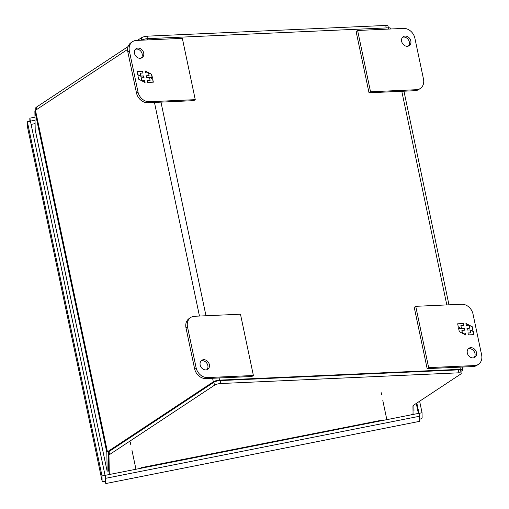 <?xml version="1.0" encoding="UTF-8"?>
<svg xmlns="http://www.w3.org/2000/svg" width="509" height="509" viewBox="0 0 509 509"><rect width="100%" height="100%" fill="white"/><g stroke="black" fill="none" stroke-linecap="round" stroke-linejoin="round"><path stroke-width="0.76" d="M105.777 483.55L419.671 421.331L105.777 483.55L105.204 481.584L105.096 475.355L418.964 413.302L419.581 416.241L419.671 421.331M105.204 481.508L105.166 481.559A4.664 1.19 -11.9 0 1 102.105 481.081A4.664 1.19 -11.9 0 1 102.099 481.024L27.461 126.856A4.664 1.19 168.1 0 0 27.467 126.913A4.664 1.19 168.1 0 0 27.486 126.97M419.626 401.226L422.037 412.659L422.126 417.749A4.664 1.19 -11.9 0 1 419.639 419.321M105.802 483.391L105.719 478.295L105.096 475.355M105.719 478.295L419.581 416.241M27.461 126.856L27.371 121.766L30.419 121.161L105.058 475.33L105.166 481.559M27.371 121.766L102.01 475.934L102.099 481.024M102.01 475.934L105.058 475.33M34.981 117.165L29.827 118.183L29.878 121.269M29.827 118.183L30.451 121.301M422.037 412.659L418.996 413.442M30.451 121.123L35.032 120.219M416.839 403.064L418.99 413.263M416.267 403.446L418.366 413.416M128.122 46.548L36.374 107.176A4.664 1.19 168.1 0 0 35.77 107.902L35.808 110.084M388.405 27.836L388.011 25.984A4.664 1.19 168.1 0 0 385.714 25.45L147.546 36.158A4.664 1.19 168.1 0 0 141.311 37.838L137.468 40.376M111.452 474.102A4.664 1.19 -11.9 0 1 109.295 473.555A4.664 1.19 -11.9 0 1 109.289 473.497L108.977 455.269A4.664 1.19 -11.9 0 1 109.575 454.543L214.512 385.205A4.664 1.19 -11.9 0 1 220.747 383.525L458.921 372.817A4.664 1.19 -11.9 0 1 461.218 373.351A4.664 1.19 -11.9 0 1 460.62 374.134L413.537 405.247A4.664 1.19 -11.9 0 0 412.939 405.972L413.066 413.442A4.664 1.19 -11.9 0 1 410.941 414.886M381.305 420.281L141.038 467.714M461.218 373.351L460.594 370.412A4.664 1.19 168.1 0 0 458.297 369.871L458.921 372.817M220.747 383.525L220.123 380.586L458.297 369.871M220.123 380.586A4.664 1.19 168.1 0 0 213.888 382.259L214.512 385.205M109.289 473.497L108.672 470.558L108.353 452.329A4.664 1.19 -11.9 0 1 108.958 451.604L213.888 382.259M390.848 28.981L390.715 28.37A4.664 1.19 168.1 0 0 388.418 27.83L147.597 38.665A4.664 1.19 168.1 0 0 141.61 40.186M35.197 129.776A4.664 1.19 168.1 0 0 35.204 129.84L107.164 471.315A4.664 1.19 168.1 0 1 107.157 471.258L35.197 129.776L34.873 111.032L106.833 452.514A4.664 1.19 -11.9 0 1 107.437 451.788L35.471 110.307A4.664 1.19 168.1 0 0 34.873 111.032M127.619 49.418L35.471 110.307M413.982 410.598L413.887 405.018M460.817 371.468L462.083 370.635A4.664 1.19 168.1 0 0 462.681 369.852A4.664 1.19 168.1 0 0 460.384 369.311L219.557 380.14A4.664 1.19 168.1 0 0 213.322 381.82L107.437 451.788M106.833 452.514L107.157 471.258M470.825 347.679A5.395 4.39 -123.5 0 1 476.138 351.439A5.395 4.39 -123.5 0 1 474.878 357.293A5.395 4.39 -123.5 0 1 472.976 357.897A5.395 4.39 -123.5 0 1 467.663 354.13A5.395 4.39 -123.5 0 1 468.923 348.283A5.395 4.39 -123.5 0 1 470.825 347.679M474.057 357.693A5.395 4.39 56.5 0 0 474.388 351.935A5.395 4.39 56.5 0 0 469.311 348.678A5.395 4.39 56.5 0 0 468.235 348.881M478.39 364.349L476.882 365.347A10.797 8.774 -123.5 0 1 473.077 366.556L427.146 368.624L414.231 307.321L415.738 306.323L461.676 304.255A10.797 8.774 -123.5 0 1 473.014 314.059L481.629 354.926A10.797 8.774 -123.5 0 1 478.39 364.349A10.797 8.774 -123.5 0 1 474.592 365.557L428.654 367.625L415.738 306.323M427.146 368.624L428.654 367.625M468.344 334.897L474.013 334.642L473.332 331.41L470.971 330.169L473.052 330.08L472.365 326.816L465.932 323.431L466.333 325.366L469.171 325.238L469.782 328.14L466.95 328.267L467.326 330.061L470.157 329.934L470.774 332.841L467.936 332.969L468.344 334.897M463.317 323.552L457.648 323.807L458.329 327.039L460.69 328.28L458.609 328.369L459.296 331.633L465.729 335.017L465.328 333.09L462.49 333.217L461.879 330.309L464.711 330.182L464.335 328.388L461.504 328.515L460.887 325.607L463.724 325.48L463.317 323.552L463.483 325.493M473.332 331.41L473.777 334.655M467.968 333.096L470.774 332.841M466.976 328.4L469.782 328.14M465.989 323.711L468.904 325.245M469.209 325.404L472.365 326.816M472.155 326.956L472.816 330.086M473.122 331.55L470.971 330.169M457.674 323.934L463.107 323.692M461.504 328.515L460.887 325.607M461.294 328.655L464.335 328.388M464.125 328.528L464.475 330.188M462.248 333.179L461.879 330.309M462.547 333.338L465.328 333.09M465.118 333.223L465.461 334.871M458.634 328.496L460.69 328.28M408.39 46.084A5.395 4.39 56.5 0 0 408.721 40.326A5.395 4.39 56.5 0 0 403.65 37.068A5.395 4.39 56.5 0 0 402.568 37.272M405.158 36.069A5.395 4.39 -123.5 0 1 410.47 39.829A5.395 4.39 -123.5 0 1 409.211 45.683A5.395 4.39 -123.5 0 1 407.308 46.287A5.395 4.39 -123.5 0 1 402.002 42.527A5.395 4.39 -123.5 0 1 403.255 36.673A5.395 4.39 -123.5 0 1 405.158 36.069M423.494 79.08L414.886 38.213A10.797 8.774 56.5 0 0 403.542 28.409L357.611 30.476L370.527 91.773L416.464 89.705A10.797 8.774 56.5 0 0 420.262 88.502A10.797 8.774 56.5 0 0 423.494 79.08M370.527 91.773L369.012 92.772L414.95 90.704A10.797 8.774 56.5 0 0 418.748 89.495L420.262 88.502M357.611 30.476L356.096 31.475L369.012 92.772M206.921 369.706A5.395 4.39 56.5 0 0 207.252 363.948A5.395 4.39 56.5 0 0 202.175 360.69A5.395 4.39 56.5 0 0 201.093 360.894M205.84 369.909A5.395 4.39 -123.5 0 1 200.527 366.149A5.395 4.39 -123.5 0 1 201.787 360.296A5.395 4.39 -123.5 0 1 203.689 359.691A5.395 4.39 -123.5 0 1 209.002 363.451A5.395 4.39 -123.5 0 1 207.742 369.305A5.395 4.39 -123.5 0 1 205.84 369.909M187.503 326.899L196.118 367.765A10.797 8.774 56.5 0 0 207.456 377.57L253.393 375.502L240.471 314.206L194.54 316.274A10.797 8.774 56.5 0 0 190.735 317.476A10.797 8.774 56.5 0 0 187.503 326.899L185.995 327.898L194.603 368.764A10.797 8.774 56.5 0 0 205.941 378.569L251.879 376.501L253.393 375.502M190.735 317.476L189.227 318.475A10.797 8.774 56.5 0 0 185.995 327.898M140.172 58.3A5.395 4.39 -123.5 0 1 134.866 54.539A5.395 4.39 -123.5 0 1 136.119 48.686A5.395 4.39 -123.5 0 1 138.022 48.081A5.395 4.39 -123.5 0 1 143.334 51.842A5.395 4.39 -123.5 0 1 142.075 57.695A5.395 4.39 -123.5 0 1 140.172 58.3M141.254 58.096A5.395 4.39 56.5 0 0 141.585 52.338A5.395 4.39 56.5 0 0 136.507 49.08A5.395 4.39 56.5 0 0 135.432 49.284M195.259 99.656L193.751 100.655L147.814 102.723A10.797 8.774 -123.5 0 1 136.476 92.918L127.861 52.052A10.797 8.774 -123.5 0 1 131.093 42.629L132.607 41.63A10.797 8.774 -123.5 0 1 136.406 40.421L182.343 38.353L195.259 99.656L149.328 101.724A10.797 8.774 -123.5 0 1 137.984 91.919L129.375 51.053A10.797 8.774 -123.5 0 1 132.607 41.63M142.654 71.082L136.985 71.336L137.665 74.569L140.026 75.803L137.945 75.898L138.633 79.162L145.071 82.547L144.664 80.613L141.826 80.74L141.216 77.839L144.053 77.712L143.672 75.917L140.84 76.045L140.223 73.137L143.061 73.01L142.654 71.082L142.825 73.022M147.68 82.426L153.349 82.172L152.668 78.94L150.314 77.699L152.388 77.61L151.701 74.346L145.269 70.961L145.676 72.889L148.507 72.762L149.118 75.669L146.287 75.796L146.662 77.591L149.5 77.463L150.11 80.371L147.279 80.498L147.68 82.426M137.01 71.464L142.444 71.222M140.84 76.045L140.223 73.137M140.63 76.185L143.672 75.917M143.462 76.057L143.812 77.718M141.585 80.708L141.216 77.839M141.884 80.867L144.664 80.613M144.454 80.753L144.798 82.401M137.977 76.026L140.026 75.803M152.668 78.94L153.114 82.184M147.305 80.626L150.11 80.371M146.312 75.924L149.118 75.669M145.326 71.241L148.24 72.774M148.545 72.933L151.701 74.346M151.491 74.486L152.153 77.616M152.458 79.08L150.314 77.699M31.106 124.4L35.089 123.611M105.121 478.759L105.153 480.82M386.84 419.651L382.813 400.558M381.642 394.997L381.069 392.274M135.96 469.253L131.939 450.16M130.762 444.599L130.189 441.876M35.77 107.902L36.184 109.842M36.845 109.403L36.374 107.176M141.311 37.838L141.782 40.09M148.068 38.639L147.546 36.158M385.714 25.45L386.242 27.931M109.575 454.543L108.958 451.604M108.353 452.329L108.977 455.269M219.557 380.14L219.099 377.977M205.986 315.758L160.971 102.131M147.858 39.906L147.597 38.665M154.443 102.424L199.458 316.051M212.571 378.27L213.322 381.82M388.418 27.83L388.685 29.077M401.792 91.296L446.813 304.923M459.926 367.148L460.384 369.311M474.592 365.557L473.077 366.556M416.464 89.705L414.95 90.704M205.941 378.569L207.456 377.57M196.118 367.765L194.603 368.764M127.861 52.052L129.375 51.053M136.476 92.918L137.984 91.919M147.814 102.723L149.328 101.724M27.467 126.913L102.105 481.081M109.295 473.555L108.678 470.615M462.681 369.852L462.089 367.053M448.976 304.827L403.955 91.2"/></g></svg>
